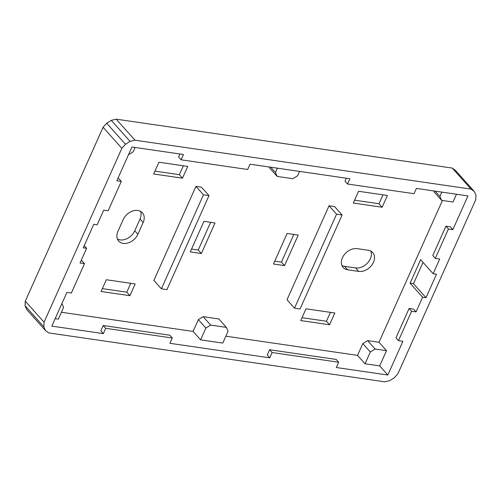 <?xml version="1.0" encoding="UTF-8"?>
<svg xmlns="http://www.w3.org/2000/svg" width="501" height="501" viewBox="0 0 501 501"><rect width="100%" height="100%" fill="white"/><g stroke="black" fill="none" stroke-linecap="round" stroke-linejoin="round"><path stroke-width="0.75" d="M329.051 205.767L334.599 206.575L342.108 214.985L336.559 214.177L329.051 205.767L286.998 299.78L294.507 308.19L336.559 214.177M294.507 308.19L300.055 308.998L342.108 214.985M456.48 194.244L452.998 202.022L441.6 200.362L434.091 191.952L433.641 190.919M299.573 171.405L297.632 175.745L292.847 178.713L277.159 176.433L269.644 168.017L269.194 166.983M203.149 316.676L210.658 325.093L226.346 327.372L218.837 318.962L203.149 316.676L198.358 319.651L193.092 331.43L61.416 312.261M442.414 200.481L378.994 342.271L367.596 340.611L362.805 343.58L357.539 355.366L225.857 336.196M357.125 248.653A12.4 9.068 138.2 0 0 344.068 254.965A12.4 9.068 138.2 0 0 343.141 267.49A12.4 9.068 138.2 0 0 347.663 269.807L358.754 271.423A12.4 9.068 138.2 0 0 371.811 265.117A12.4 9.068 138.2 0 0 372.738 252.585A12.4 9.068 138.2 0 0 368.216 250.268L357.125 248.653M140.029 219.012L143.154 222.519A12.4 9.068 138.2 0 0 142.422 212.806A12.4 9.068 138.2 0 0 132.421 211.128A12.4 9.068 138.2 0 0 123.19 219.613L117.935 231.368A12.4 9.068 138.2 0 0 118.668 241.075A12.4 9.068 138.2 0 0 128.663 242.753A12.4 9.068 138.2 0 0 137.9 234.274L134.769 230.767L140.029 219.012A12.4 9.068 138.2 0 0 140.543 211.334M143.154 222.519L137.9 234.274M135.176 283.942L129.916 295.696L101.077 291.494L106.331 279.746L135.176 283.942M182.483 178.174L153.644 173.979L158.905 162.23L187.743 166.426L182.483 178.174L179.358 174.674L154.928 171.117M353.311 203.037L358.566 191.288L387.405 195.484L382.15 207.239L353.311 203.037M334.837 313L305.998 308.804L300.744 320.559L329.583 324.754L334.837 313M190.267 251.909L201.358 253.519L215.023 222.964L203.932 221.354L190.267 251.909M298.22 235.075L287.123 233.46L273.458 264.014L284.549 265.63L298.22 235.075M153.888 280.41L195.941 186.391L203.45 194.808L161.397 288.82L153.888 280.41M161.397 288.82L166.946 289.628L208.998 195.609L201.49 187.199L195.941 186.391M435.15 191.138L439.897 196.448L441.832 192.115M441.6 200.362L439.897 196.448M357.539 355.366L365.047 363.776L379.695 365.905L387.83 375.017L336.303 367.521L338.663 362.229L272.112 352.541L269.745 357.833L169.914 343.304L172.275 338.012L169.776 335.213L103.219 325.525L100.858 330.81L103.356 333.616L51.828 326.113L66.921 292.384L71.355 293.029L84.5 263.651L80.06 263.006L86.629 248.314L83.254 247.82L93.768 224.316L97.144 224.811L103.713 210.119L108.153 210.764L121.292 181.387L116.858 180.742L131.945 147.012L183.472 154.508L181.111 159.8L178.606 156.995L179.947 153.995M181.111 159.8L247.663 169.482L250.03 164.196L349.861 178.725L347.5 184.017L414.051 193.699L416.419 188.414L467.947 195.916L452.854 229.646L450.355 226.84L445.915 226.195L432.776 255.573L435.275 258.378L448.42 229.001L452.854 229.646M270.709 167.209L275.45 172.513L277.391 168.179M277.159 176.433L275.45 172.513M128.5 154.715L133.185 151.809L135.126 147.476M86.629 248.314L84.231 245.628M55.16 318.674L58.341 319.137L63.608 307.351L61.936 303.518M269.745 357.833L267.24 355.027L269.607 349.742L336.165 359.43L338.663 362.229M226.346 327.372L228.055 331.286L222.782 343.066L200.6 339.841L193.092 331.43M198.358 319.651L205.873 328.061L200.6 339.841M210.658 325.093L205.873 328.061M362.805 343.58L370.314 351.996L365.047 363.776M367.596 340.611L375.105 349.022L370.314 351.996M378.994 342.271L386.503 350.681L375.105 349.022M416.062 311.91L411.622 311.259L398.483 340.642L395.978 337.837L409.117 308.459L413.557 309.104L416.062 311.91L422.631 297.218L410.112 283.197L420.627 259.693L433.146 273.715L439.715 259.023L435.275 258.378M379.695 365.905L386.503 350.681M387.83 375.017L402.917 341.287L398.483 340.642M341.895 265.455A12.4 9.068 138.2 0 0 344.531 266.3L347.663 269.807M344.531 266.3L355.622 267.916A12.4 9.068 138.2 0 0 367.659 262.85A12.4 9.068 138.2 0 0 370.853 251.114M117.416 239.04A12.4 9.068 138.2 0 0 134.769 230.767M130.767 283.303L126.791 292.189L129.916 295.696M102.361 288.632L126.791 292.189M179.358 174.674L183.335 165.781M382.996 194.845L379.019 203.732L382.15 207.239M354.589 200.175L379.019 203.732M329.583 324.754L326.452 321.247L330.428 312.361M326.452 321.247L302.022 317.69M191.545 249.041L198.227 250.018L201.358 253.519M210.614 222.325L198.227 250.018M284.549 265.63L281.424 262.123L293.811 234.43M281.424 262.123L274.736 261.153M208.998 195.609L203.45 194.808M384.818 381.837L48.741 332.921L45.466 330.541L43.825 326.777L44.069 322.212L121.856 148.315L125.475 144.238L130.078 141.388L134.957 140.192L471.034 189.109L474.309 191.488L475.95 195.252L475.706 199.818L397.919 373.715L394.3 377.785L389.697 380.641L384.818 381.837M433.146 273.715L436.521 274.204L426.007 297.707L422.631 297.218M172.275 338.012L105.724 328.324L103.219 325.525M103.356 333.616L105.724 328.324M347.5 184.017L344.995 181.212L346.335 178.212M81.087 260.714L81.995 260.846L84.5 263.651M121.292 181.387L118.793 178.581L117.879 178.45M272.112 352.541L269.607 349.742M448.42 229.001L445.915 226.195M411.622 311.259L409.117 308.459M45.466 330.541L26.691 309.512L25.05 305.748L25.294 301.182L44.069 322.212M474.309 191.488L455.534 170.459L452.259 168.079L116.182 119.163L111.303 120.359L106.7 123.215L103.081 127.285L25.294 301.182M452.259 168.079L471.034 189.109M116.182 119.163L134.957 140.192M111.303 120.359L130.078 141.388M106.7 123.215L125.475 144.238M103.081 127.285L121.856 148.315M25.05 305.748L43.825 326.777M426.007 297.707L413.494 283.691L423.026 262.38M413.494 283.691L410.112 283.197M355.622 267.916L358.754 271.423"/></g></svg>
